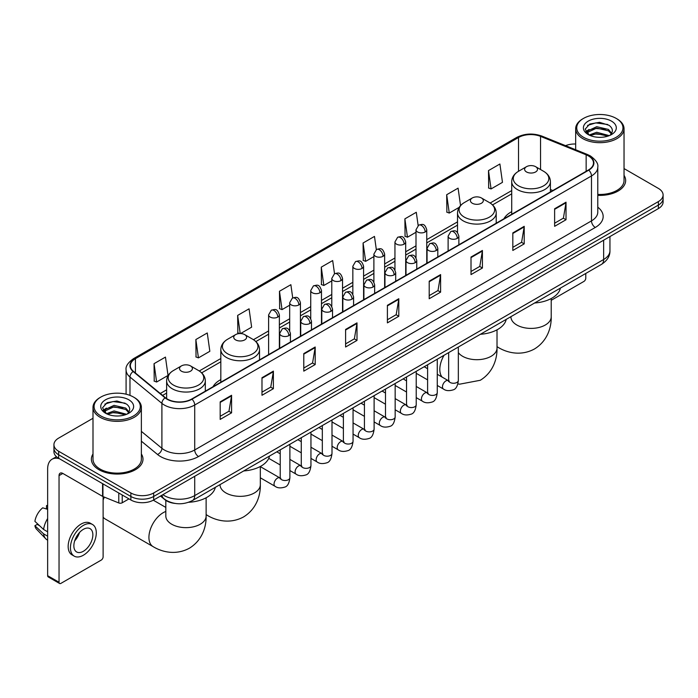<?xml version="1.0" encoding="UTF-8"?>
<svg xmlns="http://www.w3.org/2000/svg" width="698" height="698" viewBox="0 0 698 698"><rect width="100%" height="100%" fill="white"/><g stroke="black" fill="none" stroke-linecap="round" stroke-linejoin="round"><path stroke-width="1.05" d="M220.821 379.607A28.487 16.447 0 0 0 213.003 386.736M511.713 211.66A28.487 16.447 0 0 0 503.886 218.797M174.989 503.424A16.124 9.31 180 0 1 164.789 499.611L160.479 496.051M93 418.276L58.658 438.108A16.124 9.31 0 0 0 53.938 444.687L53.938 451.711A16.124 9.31 0 0 0 58.658 458.289L130.866 499.986A16.124 9.31 0 0 0 153.673 499.986L658.38 208.597A16.124 9.31 0 0 0 663.1 202.01L663.1 198.502A16.124 9.31 0 0 1 658.38 205.081A16.124 9.31 0 0 0 663.1 198.502L663.1 194.986A16.124 9.31 0 0 0 658.38 188.408L624.038 168.576M53.938 444.687A16.124 9.31 0 0 0 58.658 451.274L130.866 492.963A16.124 9.31 0 0 0 153.673 492.963L153.673 496.47L658.38 205.081L153.673 496.47A16.124 9.31 0 0 1 130.866 496.47A16.124 9.31 0 0 0 153.673 496.47L153.673 499.986M58.658 451.274L58.658 454.782L130.866 496.47L58.658 454.782A16.124 9.31 0 0 1 53.938 448.203A16.124 9.31 0 0 0 58.658 454.782L58.658 458.289M93 453.988A25.8 14.894 0 0 0 91.386 459.171A25.8 14.894 0 0 0 98.942 469.702A25.8 14.894 0 0 0 127.062 472.93A25.8 14.894 0 0 0 142.985 459.171A25.8 14.894 0 0 0 141.371 453.988A25.8 14.894 0 0 1 142.985 459.171A25.8 14.894 0 0 1 127.062 472.93A25.8 14.894 0 0 1 98.942 469.702A25.8 14.894 0 0 1 91.386 459.171A25.8 14.894 0 0 1 93 453.988M588.449 155.933A17.197 9.929 180 0 1 593.483 162.957A17.197 9.929 180 0 1 588.449 169.972L191.68 399.047A17.197 9.929 180 0 1 165.426 397.72L133.493 371.397A17.197 9.929 180 0 1 130.386 365.7A17.197 9.929 180 0 1 135.421 358.676L518.527 137.497A17.197 9.929 180 0 1 540.549 136.38L586.154 154.816A17.197 9.929 180 0 1 588.449 155.933M588.754 155.759A17.633 10.182 0 0 0 586.399 154.616L540.802 136.18A17.633 10.182 0 0 0 518.221 137.323L135.115 358.502A17.633 10.182 0 0 0 133.144 371.537L165.077 397.869A17.633 10.182 0 0 0 191.976 399.221L588.754 170.146A17.633 10.182 0 0 0 588.754 155.759M220.184 401.856L220.184 419.411L231.579 412.832L231.579 395.277L220.184 401.856M220.184 416.296L228.961 411.227L231.535 395.862A4.301 2.487 -120 0 0 231.579 395.277M228.883 411.27L231.579 412.832M261.986 377.723L261.986 395.277L273.389 388.69L273.389 371.135L261.986 377.723M261.986 392.163L270.763 387.093L273.337 371.72A4.301 2.487 -120 0 0 273.389 371.135M270.693 387.137L273.389 388.69M303.787 353.589L303.787 371.135L315.191 364.557L315.191 347.002L303.787 353.589M303.787 368.029L312.573 362.951L315.147 347.587A4.301 2.487 -120 0 0 315.191 347.002M312.495 363.004L315.191 364.557M345.597 329.447L345.597 347.002L357.001 340.423L357.001 322.869L345.597 329.447M345.597 343.887L354.375 338.818L356.948 323.453A4.301 2.487 -120 0 0 357.001 322.869M354.305 338.862L357.001 340.423M554.622 208.772L554.622 226.326L566.026 219.739L566.026 202.184L554.622 208.772M554.622 223.212L563.408 218.134L565.982 202.769A4.301 2.487 -120 0 0 566.026 202.184M563.33 218.186L566.026 219.739M512.821 232.905L512.821 250.46L524.215 243.872L524.215 226.326L512.821 232.905M512.821 247.345L521.598 242.276L524.172 226.902A4.301 2.487 -120 0 0 524.215 226.326M521.519 242.319L524.215 243.872M471.01 257.039L471.01 274.593L482.414 268.015L482.414 250.46L471.01 257.039M471.01 271.478L479.796 266.409L482.37 251.044A4.301 2.487 -120 0 0 482.414 250.46M479.718 266.453L482.414 268.015M429.209 281.181L429.209 298.735L440.613 292.148L440.613 274.593L429.209 281.181M429.209 295.62L437.986 290.543L440.56 275.178A4.301 2.487 -120 0 0 440.613 274.593M437.908 290.595L440.613 292.148M387.399 305.314L387.399 322.869L398.802 316.281L398.802 298.727L387.399 305.314M387.399 319.754L396.185 314.685L398.759 299.311A4.301 2.487 -120 0 0 398.802 298.727M396.106 314.728L398.802 316.281M597.785 195.353A25.8 14.894 0 0 0 625.652 180.512A25.8 14.894 0 0 0 624.038 175.32A25.8 14.894 0 0 1 625.652 180.512A25.8 14.894 0 0 1 597.785 195.353M153.673 492.963L658.38 201.574A16.124 9.31 0 0 0 663.1 194.986M575.667 144.006A16.124 9.31 0 0 0 565.546 145.664M240.592 333.548L251.638 327.161L249.064 308.821L237.66 315.409L237.844 332.85M195.859 339.542L198.433 357.882L209.836 351.303L207.262 332.963L195.859 339.542L196.042 356.992M154.049 363.675L156.622 382.024L168.026 375.437L165.452 357.097L154.049 363.675L154.232 381.125M376.327 249.596L374.477 236.413L363.082 243L363.265 260.45M418.137 225.498L416.287 212.279L404.884 218.858L405.067 236.308M460.54 205.57L458.089 188.146L446.694 194.725L446.877 212.175M488.495 170.591L491.069 188.931L502.473 182.344L499.899 164.004L488.495 170.591L488.679 188.041M292.724 297.88L290.865 284.688L279.47 291.267L279.654 308.717M334.525 273.729L332.676 260.555L321.272 267.133L321.455 284.583M321.272 267.133L323.846 285.473L331.786 280.893M323.846 285.473L321.272 284.514M363.082 243L365.656 261.34L373.892 256.585M365.656 261.34L363.082 260.38M404.884 218.858L407.458 237.207L415.999 232.268M407.458 237.207L404.884 236.238M446.694 194.725L449.268 213.065L459.179 207.341M449.268 213.065L446.694 212.105M491.069 188.931L488.495 187.971M279.47 291.267L282.044 309.615L289.679 305.201M282.044 309.615L279.47 308.647M239.702 333.548L237.66 332.789M237.66 315.409L240.208 333.539M198.433 357.882L195.859 356.922M156.622 382.024L154.049 381.056M551.219 300.306L583.886 281.442A2.687 1.553 120 0 0 585.788 278.153L585.788 273.45M583.511 137.279A23.113 13.341 0 0 0 616.194 137.279A23.113 13.341 0 0 0 616.194 118.407L616.953 118.852A24.186 13.96 0 0 1 624.038 128.72A24.186 13.96 0 0 1 609.11 141.624A24.186 13.96 0 0 1 582.751 138.597A24.186 13.96 0 0 1 575.667 128.72A24.186 13.96 0 0 1 582.751 118.852L583.511 118.407A23.113 13.341 0 0 0 583.511 137.279M597.785 194.419A24.186 13.96 0 0 0 624.038 180.512L624.038 128.72M589.095 135.028L596.703 132.262L609.275 135.63M590.246 135.552L596.703 133.658L607.967 136.101M588.885 134.923L587.699 132.315L588.117 130.727L596.703 126.696L608.438 129.435L611.657 133.248M587.733 134.156L587.699 132.315M587.786 133.013L588.117 132.114L596.703 128.083L608.438 130.831L611.291 133.824M609.782 135.412A12.145 7.015 0 0 0 610.305 134.95C613.402 131.573 612.992 128.362 609.075 125.317L599.573 122.325L589.775 124.035L585.221 129.078L588.17 134.478M611.483 121.129A16.447 9.493 0 0 0 588.257 121.112A16.447 9.493 0 0 0 588.152 134.522A16.447 9.493 0 0 0 588.222 134.557A16.447 9.493 0 0 0 611.553 134.522A16.447 9.493 0 0 0 611.483 121.129M611.335 134.644L612.521 133.833M616.953 118.852L616.194 118.407A23.113 13.341 0 0 0 583.511 118.407M587.515 125.422L595.752 122.892L607.714 124.488M585.936 132.201L588.178 130.613M591.887 129.165L595.752 128.467L605.428 129.296M591.887 134.74L595.752 134.033L605.428 134.871M585.683 131.756L589.112 129.453M526.501 171.952A6.448 3.726 0 0 0 535.619 171.952A6.448 3.726 0 0 0 535.619 166.682L543.629 171.307A17.773 10.261 0 0 1 543.629 185.816A17.773 10.261 0 0 1 518.492 185.816A17.773 10.261 0 0 1 518.492 171.307C514.112 173.907 511.852 177.362 511.713 181.663A19.352 11.168 0 0 0 517.375 189.568A19.352 11.168 0 0 0 538.463 191.985A19.352 11.168 0 0 0 550.408 181.663C550.268 177.362 548.009 173.907 543.629 171.307L535.619 166.682A6.448 3.726 0 0 0 526.501 166.682A6.448 3.726 0 0 0 526.501 171.952M534.616 302.993A29.56 17.066 0 0 0 560.407 288.1M472.302 203.24A6.448 3.726 0 0 0 481.428 203.24A6.448 3.726 0 0 0 481.428 197.97L489.438 202.595A17.773 10.261 0 0 1 489.438 217.113A17.773 10.261 0 0 1 464.301 217.113A17.773 10.261 0 0 1 464.301 202.595C459.921 205.195 457.661 208.65 457.513 212.96A19.352 11.168 0 0 0 463.184 220.856A19.352 11.168 0 0 0 484.272 223.273A19.352 11.168 0 0 0 496.217 212.96C496.069 208.65 493.809 205.195 489.438 202.595L481.428 197.97A6.448 3.726 0 0 0 472.302 197.97A6.448 3.726 0 0 0 472.302 203.24M480.416 334.281A29.56 17.066 0 0 0 506.216 319.387M235.61 339.891A6.448 3.726 0 0 0 244.728 339.891A6.448 3.726 0 0 0 244.728 334.63L252.737 339.254A17.773 10.261 0 0 1 252.737 353.764A17.773 10.261 0 0 1 227.6 353.764A17.773 10.261 0 0 1 227.6 339.254C223.22 341.854 220.961 345.301 220.821 349.611A19.352 11.168 0 0 0 226.492 357.507A19.352 11.168 0 0 0 247.572 359.932A19.352 11.168 0 0 0 259.516 349.611C259.377 345.301 257.117 341.854 252.737 339.254L244.728 334.63A6.448 3.726 0 0 0 235.61 334.63A6.448 3.726 0 0 0 235.61 339.891M243.724 470.941A29.56 17.066 0 0 0 269.515 456.047M104.421 497.15A20.155 11.639 120 0 0 103.121 499.96M103.121 517.122A20.155 11.639 120 0 0 105.206 518.972L153.098 546.621A20.155 11.639 -60 0 1 150.009 530.471A20.155 11.639 -60 0 1 163.175 512.707A20.155 11.639 -60 0 1 165.819 511.468M181.419 371.179A6.448 3.726 0 0 0 190.537 371.179A6.448 3.726 0 0 0 190.537 365.918L198.546 370.542A17.773 10.261 0 0 1 198.546 385.052A17.773 10.261 0 0 1 173.409 385.052A17.773 10.261 0 0 1 173.409 370.542C169.029 373.142 166.77 376.597 166.63 380.899A19.352 11.168 0 0 0 172.293 388.795A19.352 11.168 0 0 0 193.381 391.22A19.352 11.168 0 0 0 205.325 380.899C205.186 376.597 202.917 373.142 198.546 370.542L190.537 365.918A6.448 3.726 0 0 0 181.419 365.918A6.448 3.726 0 0 0 181.419 371.179M188.608 502.281A29.56 17.066 0 0 0 215.324 487.335M122.22 494.987L122.22 502.778L128.964 498.887M59.461 458.76A21.498 12.416 -120 0 0 52.088 459.205A21.498 12.416 -120 0 0 47.639 469.047L47.639 575.684L59.042 582.263L59.042 475.626A5.375 3.106 60 0 1 60.15 473.165A5.375 3.106 60 0 1 62.837 473.436L102.58 496.374L102.58 483.653M59.042 582.263A2.687 1.553 120 0 0 59.592 583.493L48.197 576.914A2.687 1.553 -60 0 1 47.639 575.684M59.592 583.493A2.687 1.553 120 0 0 60.935 583.362L101.227 560.101A2.687 1.553 120 0 0 103.121 556.812L103.121 496.627M122.22 502.778A2.687 1.553 180 0 1 118.782 502.953L102.938 496.548A2.687 1.553 180 0 1 102.58 496.374M83.359 551.28A13.437 7.757 120 0 0 92.136 539.441A13.437 7.757 120 0 0 90.077 528.674A13.437 7.757 120 0 0 83.359 529.346A13.437 7.757 120 0 0 74.581 541.186A13.437 7.757 120 0 0 76.64 551.952A13.437 7.757 120 0 0 83.359 551.28M74.677 540.871A13.437 7.757 120 0 0 79.502 532.513M47.639 505.98L46.496 505.64L46.496 508.336L47.639 508.999M92.502 524.486L90.217 523.168A18.27 10.549 120 0 0 81.081 524.076A18.27 10.549 120 0 0 69.146 540.182A18.27 10.549 120 0 0 71.946 554.823L74.224 556.14A18.27 10.549 120 0 0 83.359 555.233A18.27 10.549 120 0 0 95.303 539.135A18.27 10.549 120 0 0 92.502 524.486A18.27 10.549 120 0 0 83.359 525.393A18.27 10.549 120 0 0 71.423 541.5A18.27 10.549 120 0 0 74.224 556.14M47.639 518.544A17.738 10.243 120 0 0 43.599 529.477L34.9 521.336A13.977 8.071 120 0 1 42.7 507.83L47.639 509.331M47.639 531.806L43.599 529.477M39.603 525.742L37.238 524.373L34.9 525.725L43.599 533.865L47.639 536.195M43.599 533.865A17.738 10.243 120 0 0 45.789 538.821A17.738 10.243 120 0 0 47.132 539.877L47.639 540.165M47.639 505.317A13.977 8.071 120 0 0 46.496 505.64M34.9 525.725A13.977 8.071 120 0 0 36.549 529.206L45.789 538.821M100.844 415.947A23.113 13.341 0 0 0 133.527 415.947A23.113 13.341 0 0 0 133.527 397.075L134.286 397.511A24.186 13.96 0 0 1 141.371 407.388A24.186 13.96 0 0 1 126.443 420.292A24.186 13.96 0 0 1 100.084 417.264A24.186 13.96 0 0 1 93 407.388A24.186 13.96 0 0 1 100.084 397.511L100.844 397.075A23.113 13.341 0 0 0 100.844 415.947M93 407.388L93 459.171A24.186 13.96 0 0 0 100.084 469.047A24.186 13.96 0 0 0 126.443 472.075A24.186 13.96 0 0 0 141.371 459.171L141.371 407.388M106.436 413.696L114.044 410.93L126.608 414.289M107.588 414.219L114.044 412.326L125.308 414.769M106.227 413.591L105.04 410.974L105.45 409.386L114.044 405.355L125.78 408.103L128.999 411.907M105.075 412.823L105.04 410.974M105.119 411.672L105.45 410.782L114.044 406.751L125.78 409.49L128.633 412.492M127.123 414.08A12.145 7.015 0 0 0 127.638 413.617C130.735 410.241 130.325 407.021 126.408 403.976L116.906 400.992L107.108 402.694L102.554 407.745L105.511 413.146M128.816 399.797A16.447 9.493 0 0 0 105.59 399.771A16.447 9.493 0 0 0 105.485 413.181A16.447 9.493 0 0 0 105.555 413.225A16.447 9.493 0 0 0 128.886 413.181A16.447 9.493 0 0 0 128.816 399.797M128.668 413.303L129.854 412.501M134.286 397.511L133.527 397.075A23.113 13.341 0 0 0 100.844 397.075M104.857 404.081L113.085 401.551L125.055 403.147M103.269 410.869L105.511 409.272M109.228 407.824L113.085 407.126L122.769 407.955M109.228 413.399L113.085 412.701L122.769 413.53M103.016 410.415L106.445 408.112M162.87 494.673A21.498 12.416 0 0 0 164.309 495.597A21.498 12.416 0 0 0 194.716 495.597L603.648 259.499A21.498 12.416 0 0 0 609.947 250.722C610.104 256.061 607.26 260.624 601.423 264.42L192.491 500.518A10.749 6.203 60 0 0 194.716 495.597L194.716 476.289M603.648 240.191L603.648 259.499A10.749 6.203 60 0 1 601.423 264.42M161.997 495.179A10.749 7.189 129.5 0 0 163.873 498.669L160.61 495.981M658.38 208.597L658.38 201.574M130.866 499.986L130.866 492.963M597.785 207.184A26.873 15.513 180 0 1 595.289 227.461L198.52 456.536A5.375 3.106 60 0 1 194.716 449.957L591.485 220.882A21.498 12.416 0 0 0 597.785 212.105L597.785 167.162A21.498 12.416 180 0 1 591.485 175.94A5.375 3.106 -120 0 0 588.754 170.146M198.52 456.536A26.873 15.513 180 0 1 160.514 456.536A26.873 15.513 180 0 1 157.504 454.468L141.371 441.171M165.077 397.869A5.375 3.595 129.5 0 0 161.901 403.357L161.901 448.299A21.498 12.416 0 0 0 164.309 449.957A21.498 12.416 0 0 0 194.716 449.957L194.716 405.014A21.498 12.416 180 0 1 161.901 403.357L129.976 377.033A21.498 12.416 180 0 1 126.085 369.914L126.085 394.196M597.785 167.162C598.5 163.812 596.031 160.06 590.377 155.924L587.55 154.555A5.375 2.513 112 0 0 586.399 154.616M587.55 154.555L541.945 136.119C533.045 132.969 524.599 133.431 516.599 137.497A5.375 3.106 60 0 1 518.221 137.323M135.115 358.502A5.375 3.106 -120 0 0 133.493 358.676C127.917 362.69 125.448 366.433 126.085 369.914M133.144 371.537A5.375 3.595 129.5 0 0 129.976 377.033L129.976 395.391M541.945 136.119A5.375 2.513 112 0 0 540.802 136.18M191.976 399.221A5.375 3.106 60 0 1 194.716 405.014L591.485 175.94L591.485 220.882A5.375 3.106 60 0 0 595.289 227.461M141.371 431.373L161.901 448.299A5.375 3.595 -50.5 0 1 157.504 454.468M135.421 358.676L135.421 372.985M586.154 154.816L586.154 171.298M540.549 136.38L540.549 169.527M552.868 190.519L550.408 189.524M518.527 137.497L518.527 171.289M511.713 190.58L490.144 203.031M457.513 221.868L426.757 239.632M415.999 245.836L405.695 251.786M394.946 257.99L384.642 263.94M373.892 270.152L363.588 276.103M352.839 282.306L342.535 288.257M331.786 294.46L321.481 300.41M310.732 306.614L300.428 312.564M289.679 318.777L279.366 324.727M268.617 330.931L253.453 339.682M220.821 358.528L199.262 370.978M166.63 389.816L160.278 393.48M387.399 305.872L398.759 299.311M429.209 281.73L440.56 275.178M471.01 257.597L482.37 251.044M512.821 233.464L524.172 226.902M554.622 209.321L565.982 202.769M345.597 330.006L356.948 323.453M303.787 354.139L315.147 347.587M261.986 378.281L273.337 371.72M220.184 402.414L231.535 395.862M551.219 298.535L551.219 316.77A20.155 11.639 180 0 1 545.312 324.998A20.155 11.639 180 0 1 516.808 324.998A20.155 11.639 180 0 1 510.91 316.77L510.953 317.555M551.219 316.77C551.49 326.891 547.729 340.868 534.459 348.983C520.795 356.416 506.809 352.682 498.18 347.386A20.155 11.639 -60 0 1 497.02 346.548M497.02 329.822L497.02 348.058A20.155 11.639 180 0 1 491.122 356.285A20.155 11.639 180 0 1 462.617 356.285A20.155 11.639 180 0 1 458.333 352.63M442.104 377.086A20.155 11.639 -60 0 1 444.059 355.273M260.328 466.482L260.328 484.709A20.155 11.639 180 0 1 254.421 492.936A20.155 11.639 180 0 1 225.916 492.936A20.155 11.639 180 0 1 220.018 484.709L220.062 485.503M260.328 484.709C260.598 494.83 256.838 508.807 243.567 516.93C229.904 524.355 215.918 520.629 207.289 515.333A20.155 11.639 -60 0 1 206.128 514.487M206.128 497.77L206.128 516.005A20.155 11.639 180 0 1 200.23 524.233A20.155 11.639 180 0 1 171.725 524.233A20.155 11.639 180 0 1 165.819 516.005L165.862 516.79M457.295 238.367A5.375 3.106 0 0 0 458.865 236.177C456.684 229.276 454.564 230.654 450.803 231.518A5.375 3.106 60 0 1 453.491 231.788A5.375 3.106 -120 0 1 457.295 238.367A5.375 3.106 0 0 1 449.695 238.367A5.375 3.106 0 0 1 448.116 236.177L450.803 231.518M437.271 385.462L443.474 389.048A4.834 2.792 -60 0 1 442.733 385.165A4.834 2.792 -60 0 1 445.891 380.907A4.834 2.792 -60 0 1 446.109 380.785A4.834 2.792 -60 0 1 448.308 380.663L437.271 374.294M448.936 381.152L448.5 381.509L448.657 380.462A4.834 2.792 -0 0 0 450.07 382.443A4.834 2.792 -0 0 0 456.693 382.565A4.834 2.792 -0 0 0 458.333 380.462C457.67 386.081 455.925 389.222 453.107 389.877C449.067 391.107 445.856 390.828 443.474 389.048M436.241 250.521A5.375 3.106 0 0 0 437.812 248.331C435.631 241.438 433.51 242.808 429.75 243.672A5.375 3.106 60 0 1 432.437 243.942A5.375 3.106 -120 0 1 436.241 250.521A5.375 3.106 0 0 1 428.633 250.521A5.375 3.106 0 0 1 427.063 248.331L429.75 243.672M416.217 397.624L422.421 401.202A4.834 2.792 -60 0 1 421.679 397.328A4.834 2.792 -60 0 1 424.838 393.061A4.834 2.792 -60 0 1 425.056 392.948A4.834 2.792 -60 0 1 427.255 392.826L416.217 386.448M427.874 393.306L427.446 393.663L427.604 392.625A4.834 2.792 -0 0 0 429.017 394.597A4.834 2.792 -0 0 0 435.639 394.719A4.834 2.792 -0 0 0 437.271 392.625C436.608 398.235 434.871 401.376 432.053 402.031C428.014 403.261 424.803 402.982 422.421 401.202M415.179 262.684A5.375 3.106 0 0 0 416.758 260.485C414.577 253.592 412.457 254.962 408.696 255.834A5.375 3.106 60 0 1 411.384 256.096A5.375 3.106 -120 0 1 415.179 262.684A5.375 3.106 0 0 1 407.58 262.684A5.375 3.106 0 0 1 406.009 260.485L408.696 255.834M395.164 409.778L401.367 413.356A4.834 2.792 -60 0 1 400.626 409.482A4.834 2.792 -60 0 1 403.784 405.215A4.834 2.792 -60 0 1 403.994 405.102A4.834 2.792 -60 0 1 406.201 404.98L395.164 398.61M406.821 405.468L406.393 405.826L406.541 404.779A4.834 2.792 -0 0 0 407.964 406.751A4.834 2.792 -0 0 0 414.586 406.873A4.834 2.792 -0 0 0 416.217 404.779C415.554 410.398 413.818 413.53 411 414.193C406.96 415.423 403.749 415.144 401.367 413.356M394.126 274.838A5.375 3.106 0 0 0 395.705 272.639C393.524 265.746 391.404 267.116 387.643 267.988A5.375 3.106 60 0 1 390.33 268.25A5.375 3.106 -120 0 1 394.126 274.838A5.375 3.106 0 0 1 386.526 274.838A5.375 3.106 0 0 1 384.956 272.639L387.643 267.988M374.111 421.932L380.305 425.51A4.834 2.792 -60 0 1 379.564 421.636A4.834 2.792 -60 0 1 382.731 417.369A4.834 2.792 -60 0 1 382.94 417.256A4.834 2.792 -60 0 1 385.148 417.134L374.111 410.764M385.767 417.622L385.34 417.98L385.488 416.933A4.834 2.792 -0 0 0 386.91 418.905A4.834 2.792 -0 0 0 393.524 419.027A4.834 2.792 -0 0 0 395.164 416.933C394.501 422.552 392.765 425.693 389.946 426.347C385.907 427.577 382.696 427.298 380.305 425.51M373.072 286.991A5.375 3.106 0 0 0 374.651 284.801C372.47 277.9 370.35 279.279 366.59 280.142A5.375 3.106 60 0 1 369.277 280.413A5.375 3.106 -120 0 1 373.072 286.991A5.375 3.106 0 0 1 365.473 286.991A5.375 3.106 0 0 1 363.902 284.801L366.59 280.142M353.057 434.086L359.252 437.663A4.834 2.792 -60 0 1 358.51 433.79A4.834 2.792 -60 0 1 361.669 429.532A4.834 2.792 -60 0 1 361.887 429.41A4.834 2.792 -60 0 1 364.094 429.287L353.057 422.918M364.714 429.776L364.277 430.134L364.435 429.087A4.834 2.792 -0 0 0 365.857 431.067A4.834 2.792 -0 0 0 372.47 431.181A4.834 2.792 -0 0 0 374.111 429.087C373.447 434.706 371.711 437.847 368.893 438.501C364.853 439.731 361.634 439.452 359.252 437.663M352.019 299.145A5.375 3.106 0 0 0 353.589 296.955C351.408 290.063 349.288 291.432 345.527 292.296A5.375 3.106 60 0 1 348.215 292.567A5.375 3.106 -120 0 1 352.019 299.145A5.375 3.106 0 0 1 344.419 299.145A5.375 3.106 0 0 1 342.84 296.955L345.527 292.296M332.004 446.249L338.198 449.826A4.834 2.792 -60 0 1 337.457 445.943A4.834 2.792 -60 0 1 340.615 441.686A4.834 2.792 -60 0 1 340.833 441.572A4.834 2.792 -60 0 1 343.032 441.441L332.004 435.072M343.66 441.93L343.224 442.288L343.381 441.249A4.834 2.792 -0 0 0 344.795 443.221A4.834 2.792 -0 0 0 351.417 443.343A4.834 2.792 -0 0 0 353.057 441.249C352.394 446.86 350.649 450.001 347.84 450.655C343.791 451.885 340.58 451.606 338.198 449.826M330.965 311.299A5.375 3.106 0 0 0 332.536 309.109C330.355 302.217 328.235 303.586 324.474 304.45A5.375 3.106 60 0 1 327.161 304.721A5.375 3.106 -120 0 1 330.965 311.299A5.375 3.106 0 0 1 323.366 311.299A5.375 3.106 0 0 1 321.787 309.109L324.474 304.45M310.95 458.403L317.145 461.98A4.834 2.792 -60 0 1 316.403 458.106A4.834 2.792 -60 0 1 319.562 453.84A4.834 2.792 -60 0 1 319.78 453.726A4.834 2.792 -60 0 1 321.979 453.604L310.95 447.226M322.607 454.093L322.171 454.45L322.328 453.403A4.834 2.792 -0 0 0 323.741 455.375A4.834 2.792 -0 0 0 330.363 455.497A4.834 2.792 -0 0 0 332.004 453.403C331.341 459.022 329.596 462.155 326.786 462.818C322.738 464.039 319.527 463.769 317.145 461.98M309.912 323.462A5.375 3.106 0 0 0 311.483 321.263C309.301 314.37 307.181 315.74 303.421 316.613A5.375 3.106 60 0 1 306.108 316.875A5.375 3.106 -120 0 1 309.912 323.462A5.375 3.106 0 0 1 302.313 323.462A5.375 3.106 0 0 1 300.733 321.263L303.421 316.613M289.888 470.557L296.092 474.134A4.834 2.792 -60 0 1 295.35 470.26A4.834 2.792 -60 0 1 298.508 465.994A4.834 2.792 -60 0 1 298.727 465.88A4.834 2.792 -60 0 1 300.925 465.758L289.888 459.389M301.553 466.247L301.117 466.604L301.274 465.557A4.834 2.792 -0 0 0 302.688 467.529A4.834 2.792 -0 0 0 309.31 467.651A4.834 2.792 -0 0 0 310.95 465.557C310.287 471.176 308.542 474.308 305.724 474.972C301.684 476.202 298.474 475.923 296.092 474.134M288.859 335.616A5.375 3.106 0 0 0 290.429 333.417C288.248 326.524 286.128 327.903 282.367 328.767A5.375 3.106 60 0 1 285.054 329.028A5.375 3.106 -120 0 1 288.859 335.616A5.375 3.106 0 0 1 281.25 335.616A5.375 3.106 0 0 1 279.68 333.417L282.367 328.767M260.328 477.798L275.038 486.288A4.834 2.792 -60 0 1 274.297 482.414A4.834 2.792 -60 0 1 277.455 478.156A4.834 2.792 -60 0 1 277.664 478.034A4.834 2.792 -60 0 1 279.872 477.912L260.328 466.63M280.491 478.4L280.064 478.758L280.221 477.711A4.834 2.792 -0 0 0 281.634 479.692A4.834 2.792 -0 0 0 288.257 479.805A4.834 2.792 -0 0 0 289.888 477.711C289.225 483.33 287.489 486.471 284.671 487.125C280.631 488.356 277.42 488.077 275.038 486.288M425.178 231.98A5.375 3.106 0 0 0 426.757 229.79C424.576 222.898 422.456 224.267 418.687 225.131A5.375 3.106 60 0 1 421.383 225.402A5.375 3.106 -120 0 1 425.178 231.98A5.375 3.106 0 0 1 417.579 231.98A5.375 3.106 0 0 1 415.999 229.79L418.687 225.131M404.125 244.143A5.375 3.106 0 0 0 405.695 241.944C403.514 235.052 401.394 236.421 397.633 237.294A5.375 3.106 60 0 1 400.32 237.556A5.375 3.106 -120 0 1 404.125 244.143A5.375 3.106 0 0 1 396.525 244.143A5.375 3.106 0 0 1 394.946 241.944L397.633 237.294M383.071 256.297A5.375 3.106 0 0 0 384.642 254.098C382.46 247.205 380.34 248.575 376.58 249.448A5.375 3.106 60 0 1 379.267 249.709A5.375 3.106 -120 0 1 383.071 256.297A5.375 3.106 0 0 1 375.472 256.297A5.375 3.106 0 0 1 373.892 254.098L376.58 249.448M362.018 268.451A5.375 3.106 0 0 0 363.588 266.252C361.407 259.359 359.287 260.738 355.526 261.602A5.375 3.106 60 0 1 358.214 261.863A5.375 3.106 -120 0 1 362.018 268.451A5.375 3.106 0 0 1 354.41 268.451A5.375 3.106 0 0 1 352.839 266.252L355.526 261.602M340.956 280.605A5.375 3.106 0 0 0 342.535 278.415C340.354 271.522 338.233 272.892 334.473 273.756A5.375 3.106 60 0 1 337.16 274.026A5.375 3.106 -120 0 1 340.956 280.605A5.375 3.106 0 0 1 333.356 280.605A5.375 3.106 0 0 1 331.786 278.415L334.473 273.756M319.902 292.759A5.375 3.106 0 0 0 321.481 290.569C319.3 283.676 317.18 285.046 313.419 285.91A5.375 3.106 60 0 1 316.107 286.18A5.375 3.106 -120 0 1 319.902 292.759A5.375 3.106 0 0 1 312.303 292.759A5.375 3.106 0 0 1 310.732 290.569L313.419 285.91M298.849 304.921A5.375 3.106 0 0 0 300.428 302.723C298.247 295.83 296.127 297.2 292.366 298.072A5.375 3.106 60 0 1 295.053 298.334A5.375 3.106 -120 0 1 298.849 304.921A5.375 3.106 0 0 1 291.249 304.921A5.375 3.106 0 0 1 289.679 302.723L292.366 298.072M277.795 317.075A5.375 3.106 0 0 0 279.366 314.877C277.185 307.984 275.064 309.362 271.304 310.226A5.375 3.106 60 0 1 273.991 310.488A5.375 3.106 -120 0 1 277.795 317.075A5.375 3.106 0 0 1 270.196 317.075A5.375 3.106 0 0 1 268.617 314.877L271.304 310.226M59.042 475.626L62.837 473.436M102.938 483.854L102.938 496.548M118.782 502.953L118.782 493.006M192.491 500.518C183.836 504.863 175.189 504.863 166.543 500.518L163.873 498.669M609.947 250.722L609.947 236.552M516.599 137.497L133.493 358.676M511.713 193.852L492.552 204.915M457.513 225.14L426.757 242.904M415.999 249.107L405.695 255.058M394.946 261.27L384.642 267.212M373.892 273.424L363.588 279.375M352.839 285.578L342.535 291.528M331.786 297.732L321.481 303.682M310.732 309.886L300.428 315.836M289.679 322.048L279.366 327.999M268.617 334.202L255.861 341.566M220.821 361.8L201.67 372.854M166.63 393.087L162.617 395.4M575.667 149.756L575.667 128.72M498.18 347.386L497.02 346.723M550.408 191.933L550.408 181.663M511.713 214.277L511.713 181.663M526.501 166.682L518.492 171.307M497.02 348.058C497.29 358.179 493.53 372.156 480.268 380.279L459.642 384.179L457.888 383.909M496.217 223.229L496.217 212.96M457.513 232.609L457.513 212.96M472.302 197.97L464.301 202.595M207.289 515.333L206.128 514.662M259.516 359.88L259.516 349.611M220.821 382.225L220.821 349.611M235.61 334.63L227.6 339.254M206.128 516.005C206.399 526.126 202.638 540.095 189.376 548.218C175.713 555.652 161.727 551.917 153.098 546.621M205.325 391.168L205.325 380.899M166.63 398.602L166.63 380.899M181.419 365.918L173.409 370.542M165.819 507.42L153.298 500.196M165.819 500.379L165.819 516.005M449.294 381.056L448.308 380.663M458.333 347.037L458.333 380.462M458.865 244.789L458.865 236.177M427.604 379.878L416.217 373.308M448.657 352.621L448.657 380.462M448.116 250.992L448.116 236.177M427.604 368.71L424.192 366.747M428.24 393.21L427.255 392.826M437.271 359.191L437.271 392.625M437.812 256.943L437.812 248.331M406.541 392.032L395.164 385.462M427.604 364.775L427.604 392.625M427.063 263.146L427.063 248.331M406.541 380.864L403.139 378.901M407.187 405.364L406.201 404.98M416.217 371.345L416.217 404.779M416.758 269.096L416.758 260.485M385.488 404.194L374.111 397.624M406.541 376.929L406.541 404.779M406.009 275.309L406.009 260.485M385.488 393.018L382.085 391.055M386.125 417.517L385.148 417.134M395.164 383.499L395.164 416.933M395.705 281.259L395.705 272.639M364.435 416.348L353.057 409.778M385.488 389.091L385.488 416.933M384.956 287.463L384.956 272.639M364.435 405.18L361.032 403.208M365.071 429.68L364.094 429.287M374.111 395.661L374.111 429.087M374.651 293.413L374.651 284.801M343.381 428.502L332.004 421.932M364.435 401.245L364.435 429.087M363.902 299.616L363.902 284.801M343.381 417.334L339.978 415.362M344.018 441.834L343.032 441.441M353.057 407.815L353.057 441.249M353.589 305.567L353.589 296.955M322.328 440.656L310.95 434.086M343.381 413.399L343.381 441.249M342.84 311.77L342.84 296.955M322.328 429.488L318.925 427.525M322.965 453.988L321.979 453.604M332.004 419.969L332.004 453.403M332.536 317.721L332.536 309.109M301.274 452.819L289.888 446.249M322.328 425.553L322.328 453.403M321.787 323.933L321.787 309.109M301.274 441.642L297.863 439.679M301.911 466.142L300.925 465.758M310.95 432.123L310.95 465.557M311.483 329.875L311.483 321.263M280.221 464.973L268.747 458.35M301.274 437.707L301.274 465.557M300.733 336.087L300.733 321.263M280.221 453.796L276.809 451.833M280.858 478.305L279.872 477.912M289.888 444.286L289.888 477.711M290.429 342.037L290.429 333.417M280.221 449.87L280.221 477.711M279.68 348.241L279.68 333.417M426.757 263.329L426.757 229.79M415.999 257.736L415.999 229.79M405.695 275.483L405.695 241.944M394.946 269.899L394.946 241.944M384.642 287.637L384.642 254.098M373.892 282.053L373.892 254.098M363.588 299.8L363.588 266.252M352.839 294.207L352.839 266.252M342.535 311.954L342.535 278.415M331.786 306.361L331.786 278.415M321.481 324.108L321.481 290.569M310.732 318.524L310.732 290.569M300.428 336.262L300.428 302.723M289.679 330.678L289.679 302.723M279.366 348.415L279.366 314.877M268.617 354.628L268.617 314.877M52.088 459.205L56.442 456.693"/></g></svg>
